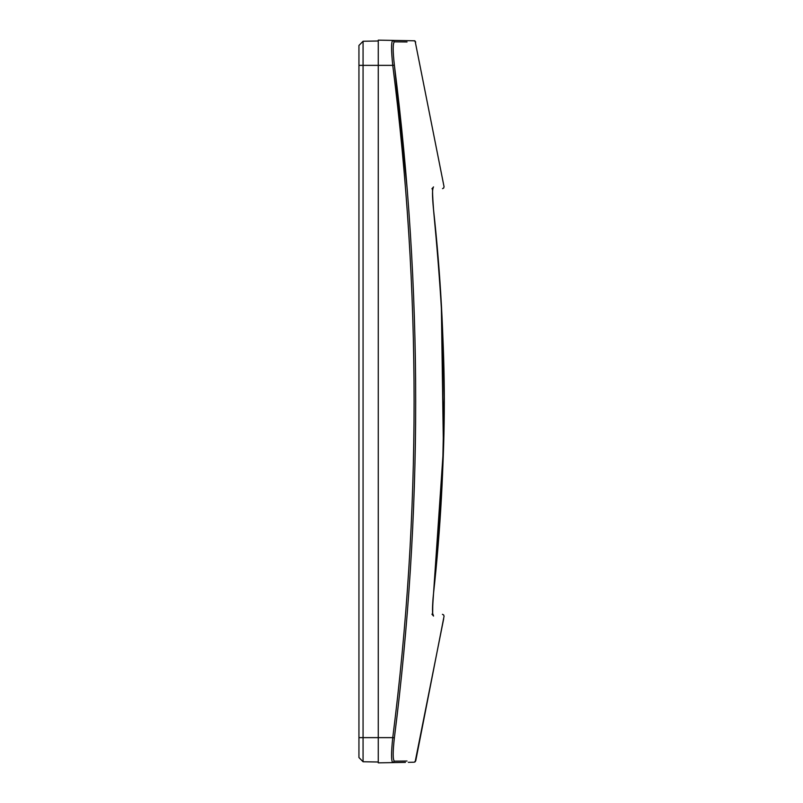 <?xml version="1.0" encoding="UTF-8"?>
<svg xmlns="http://www.w3.org/2000/svg" width="803" height="803" viewBox="0 0 803 803"><rect width="100%" height="100%" fill="white"/><g stroke="black" fill="none" stroke-linecap="round" stroke-linejoin="round"><path stroke-width="1.2" d="M378.263 40.993L363.066 41.254L358.941 45.46L358.941 757.54L363.066 761.746L358.941 757.54M378.263 762.007L363.066 761.746L363.066 737.636L358.941 737.636M405.435 762.378L392.757 762.599C391.161 761.083 391.161 752.772 392.757 737.636L394.373 737.847C392.787 751.979 392.787 759.748 394.373 761.164L392.757 762.599L378.263 762.85L378.263 40.15L400.848 40.541M439.291 530.693L433.54 593.347C431.422 622.506 433.439 612.177 432.978 614.747L431.904 614.175C445.926 614.415 445.926 614.415 431.904 614.175C445.926 614.415 445.926 614.415 431.904 614.175C445.926 614.415 445.926 614.415 431.904 614.175L433.53 616.062C447.913 616.353 447.913 616.353 433.53 616.062C432.175 614.646 432.175 607.078 433.53 593.347L433.53 593.347C447.913 441.429 447.913 361.561 433.53 209.653L433.53 209.653C432.175 195.922 432.175 188.354 433.53 186.938C447.913 186.647 447.913 186.647 433.53 186.938L431.904 188.825C445.926 188.585 445.926 188.585 431.904 188.825L432.937 188.314M408.325 762.328L413.394 762.238M407.181 188.896L394.373 65.153L392.757 65.364C391.161 50.147 391.161 41.836 392.757 40.401L412.792 40.752L392.757 40.401L394.373 41.836L407.041 41.967M412.511 40.752L411.266 40.722M363.066 41.254L363.066 65.364L392.757 65.364C421.204 289.451 421.204 513.539 392.757 737.636L363.066 737.636L363.066 65.364L358.941 65.364M432.827 614.185L433.098 614.717M433.158 614.787L433.53 616.062M433.53 209.603L433.339 207.746M392.757 762.599L393.831 762.177M407.041 761.033L394.373 761.164M394.373 41.836C392.787 43.252 392.787 51.031 394.373 65.153C422.8 289.381 422.8 513.609 394.373 737.847M405.435 40.622C421.826 40.983 410.805 40.501 415.121 41.144L444.049 186.718L443.668 188.053L442.513 188.635M442.573 329.381L439.291 272.297L442.573 329.381L444.059 397.756L442.563 473.991L433.54 593.357L443.427 448.656L441.319 303.604M442.413 614.355L443.668 614.947L442.563 614.365M444.049 616.262L443.668 614.947L444.049 616.282L415.713 760.943L414.107 762.228M444.049 186.778L443.708 187.992M443.617 188.103L442.644 188.625M444.059 397.756L442.563 473.991M433.279 595.876L433.54 593.357C447.562 465.439 447.562 337.531 433.54 209.653L433.5 209.242M408.295 762.328L412.792 762.248M414.047 762.228L415.121 761.866M415.141 761.846L443.688 618.742M415.713 42.057L414.76 40.923L413.394 40.762M413.043 40.752L411.447 40.732M410.524 40.712L405.806 40.632M433.188 596.8L432.958 599.6M432.797 601.838L432.676 613.09M432.687 613.181L432.767 613.833M432.556 611.043L432.626 612.488M432.757 189.287L432.907 188.454M432.978 188.253L431.904 188.825L432.978 188.253C433.439 190.823 431.422 180.504 433.54 209.653M432.947 599.63L432.626 605"/></g></svg>

